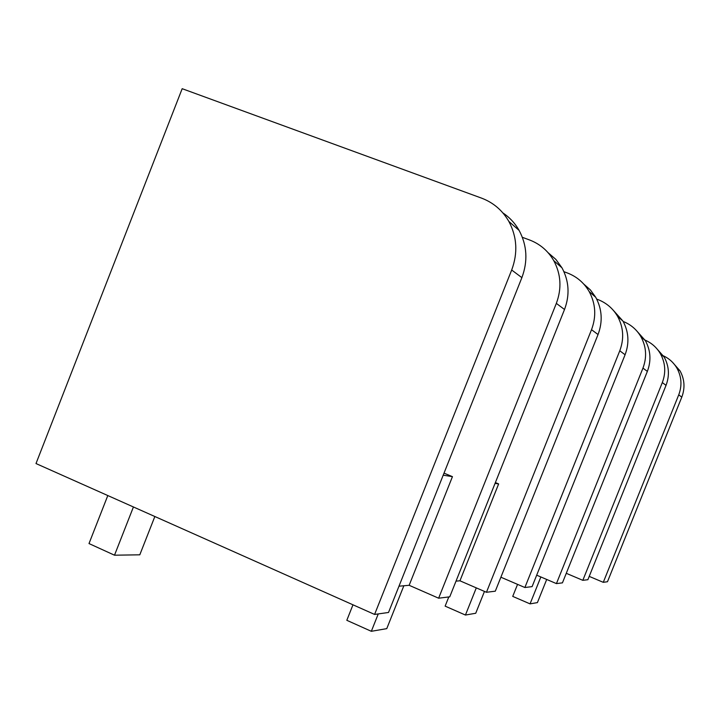<?xml version="1.0" encoding="UTF-8"?>
<svg xmlns="http://www.w3.org/2000/svg" width="720" height="720" viewBox="0 0 720 720"><rect width="100%" height="100%" fill="white"/><g stroke="black" fill="none" stroke-linecap="round" stroke-linejoin="round"><path stroke-width="1.08" d="M583.677 283.995L590.418 289.953L595.719 297.279C602.109 309.168 602.883 321.588 598.041 334.539L495.297 591.183L486.45 592.281L459.945 580.797L456.012 581.139M548.082 252.675L555.885 259.434L561.987 267.831C569.088 281.097 569.934 294.984 564.516 309.492L449.748 596.826L438.633 598.203L556.335 303.381C561.888 288.486 561.024 274.239 553.752 260.64C548.064 250.848 539.973 243.945 529.479 239.94L522.36 237.312M398.979 586.197L409.149 585.297L438.633 598.203M655.641 347.391L664.182 357.048C669.096 366.12 669.708 375.552 666.036 385.353L587.88 579.708L582.822 580.329L566.271 573.309M635.913 329.994L645.372 340.632C650.691 350.478 651.357 360.729 647.361 371.394L562.437 582.858L556.434 583.605L536.679 575.181M612.342 309.231L622.935 321.048C628.749 331.812 629.46 343.053 625.086 354.753L532.098 586.62L524.88 587.511L500.895 577.215M546.705 579.447L537.408 602.604L530.055 603.873L512.73 596.394L517.554 584.37M530.055 603.873L540.855 576.954M443.196 475.191L452.448 476.649L444.015 473.139M486.45 592.281L591.525 329.679C596.475 316.422 595.692 303.714 589.167 291.555C584.046 282.789 576.792 276.597 567.387 272.979L563.94 271.692M524.88 587.511L619.776 350.784C624.249 338.841 623.52 327.375 617.598 316.386C612.963 308.457 606.375 302.841 597.852 299.538L596.691 299.097M556.434 583.605L642.96 368.109C647.028 357.237 646.362 346.788 640.935 336.762C636.759 329.625 630.837 324.522 623.169 321.462M582.822 580.329L662.319 382.572C666.063 372.609 665.433 363.006 660.438 353.781C656.667 347.355 651.348 342.711 644.481 339.849M374.589 614.439L388.512 612.477L521.883 277.641L511.686 270.018C517.995 253.044 517.05 236.853 508.86 221.445C502.443 210.348 493.317 202.572 481.482 198.099L182.178 88.695L36 463.554L374.589 614.439L511.686 270.018M502.902 212.94C509.652 217.44 515.052 223.254 519.111 230.4C527.094 245.394 528.021 261.144 521.883 277.641M672.345 362.106L680.058 370.908C684.621 379.323 685.197 388.062 681.795 397.125L607.482 581.733L603.279 582.327L678.735 394.839C682.191 385.632 681.606 376.758 676.971 368.217C673.479 362.268 668.547 357.966 662.175 355.302M589.221 576.378L603.279 582.327M409.149 585.297L452.448 476.649M459.945 580.797L498.636 483.93L495.378 482.58M495.072 483.363L498.636 483.93M154.845 516.519L139.797 554.814L114.507 555.201L133.425 506.97M114.507 555.201L89.001 543.564L107.802 495.558M403.848 585.765L386.766 628.632L371.331 631.305L378.252 613.926M371.331 631.305L346.815 620.307L352.98 604.809M484.47 591.417L475.731 613.26L465.435 615.042L476.298 587.88M465.435 615.042L445.131 606.132L448.803 596.943M564.516 309.492L556.335 303.381M598.041 334.539L591.525 329.679M625.086 354.753L619.776 350.784M647.361 371.394L642.96 368.109M666.036 385.353L662.319 382.572M681.795 397.125L678.735 394.839M561.987 267.831L553.752 260.64M595.719 297.279L589.167 291.555M622.935 321.048L617.598 316.386M645.372 340.632L640.935 336.762M664.182 357.048L660.438 353.781M519.111 230.4L508.86 221.445M680.058 370.908L676.971 368.217"/></g></svg>
